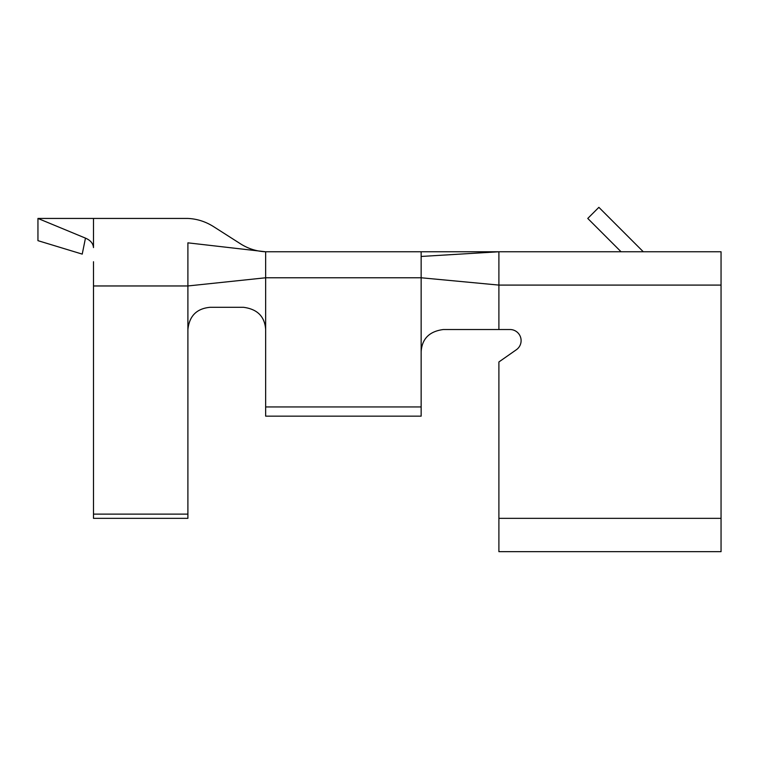 <?xml version="1.0" encoding="UTF-8"?>
<svg xmlns="http://www.w3.org/2000/svg" width="759" height="759" viewBox="0 0 759 759"><rect width="100%" height="100%" fill="white"/><g stroke="black" fill="none" stroke-linecap="round" stroke-linejoin="round"><path stroke-width="1.14" d="M721.05 285.09L498.9 285.09L498.9 251.77L421.15 256.457L421.15 251.77L721.05 251.77L721.05 551.66L498.9 551.66L498.9 361.958L516.386 349.719A11.11 11.11 0 0 0 510.01 329.52L443.37 329.52C429.385 331.351 421.985 338.751 421.15 351.73L421.15 416.15L265.65 416.15L265.65 406.938L421.15 406.938M643.3 251.77L621.08 251.77L587.76 218.44L598.87 207.34L643.3 251.77M721.05 551.66L498.9 551.66M421.15 256.457L421.15 277.775L498.9 285.09L498.9 329.52L443.37 329.52M93.49 218.44L37.95 218.44L85.463 238.127C90.482 240.28 93.158 243.44 93.49 247.605L93.49 218.44L187.9 218.44C197.131 218.867 205.765 221.647 213.801 226.78L241.096 244.199C248.743 248.886 256.931 251.409 265.65 251.77L421.15 251.77L265.65 251.77L265.65 406.938M187.9 514.128L93.49 514.128L93.49 518.34L187.9 518.34L187.9 329.52C189.295 315.953 196.704 308.552 210.11 307.3L243.44 307.3C257.358 309.103 264.768 316.512 265.65 329.52M93.49 261.732L93.49 285.963L93.49 266.352L93.49 285.963L187.9 285.963L187.9 329.52C189.323 315.934 196.723 308.534 210.11 307.3L243.44 307.3M93.49 514.128L93.49 285.963M37.95 218.44L37.95 240.66L82.228 254.113L85.463 238.127M721.05 518.34L498.9 518.34M265.65 251.77L187.9 242.842L187.9 285.963L265.65 277.775L421.15 277.775L421.15 351.73M187.9 242.842C187.9 210.632 187.9 210.632 187.9 242.842"/></g></svg>
